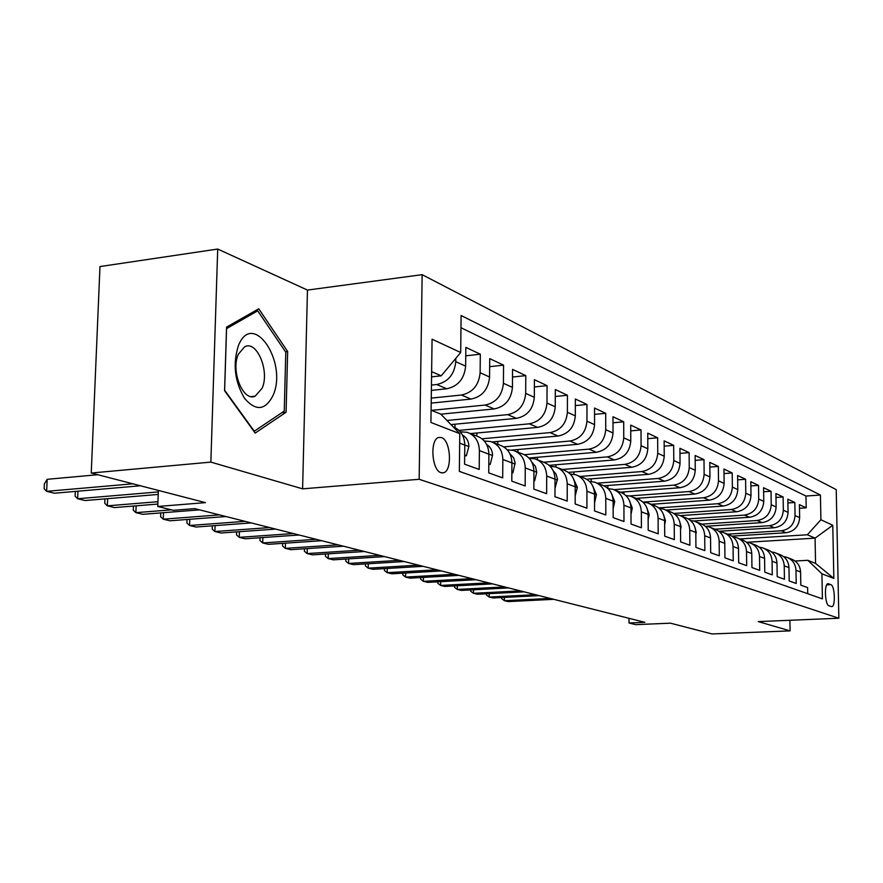<?xml version="1.0" encoding="UTF-8"?>
<svg xmlns="http://www.w3.org/2000/svg" width="883" height="883" viewBox="0 0 883 883"><rect width="100%" height="100%" fill="white"/><g stroke="black" fill="none" stroke-linecap="round" stroke-linejoin="round"><path stroke-width="1.32" d="M441.014 472.681L443.354 472.802C452.549 471.401 450.86 440.22 441.456 437.549L438.796 437.427C429.701 439.16 431.666 470.44 441.014 472.681M217.715 249.05L99.978 266.567L91.247 473.023L210.849 462.107L302.604 488.84L419.16 479.292L422.151 274.668L307.461 290.077L217.715 249.05L210.849 462.107M419.16 479.292L838.85 618.232L836.223 489.624L422.151 274.668M838.85 618.232L758.254 621.599L790.097 630.881L789.921 620.274M790.097 630.881L712.029 633.95L670.473 623.177L635.65 624.645L629.016 623.001L644.866 622.327L194.657 508.619L173.289 510.308L157.77 506.467L205.474 502.637L91.247 473.023M459.668 443.145L464.778 445.076L464.579 464.182L479.204 469.447L479.381 450.595L488.895 454.193C488.509 444.933 484.458 438.884 476.732 436.07L469.601 433.277M488.895 454.193L488.729 472.869L502.692 477.891L502.835 459.458L511.919 462.891C511.533 453.829 507.526 447.913 499.921 445.131L493.189 442.504M511.919 462.891L511.798 481.169L525.153 485.97L525.253 467.935L533.939 471.213C533.542 462.35 529.59 456.544 522.107 453.807L515.727 451.312M533.895 480.606L534.634 480.882L536.743 472.228L533.939 471.169L533.851 489.105L546.632 493.696L546.698 476.036L555.021 479.182C554.601 470.496 550.716 464.811 543.332 462.107L537.294 459.745M555.021 479.182L554.966 496.699L567.195 501.091L567.228 483.796L575.208 486.809C574.789 478.299 570.948 472.725 563.685 470.065L557.957 467.824M575.208 486.809L575.175 503.972L586.908 508.189L586.919 491.235L594.557 494.127C594.138 485.793 590.341 480.308 583.188 477.692L577.758 475.573M594.557 494.127L594.557 510.937L605.815 514.988L605.793 498.376L613.133 501.147C612.703 492.979 608.961 487.593 601.919 485.021L596.753 483.001M613.133 501.147L613.166 517.637L623.972 521.522L623.928 505.231L630.981 507.891C630.539 499.877 626.853 494.59 619.91 492.052L614.998 490.131M630.981 507.891L631.025 524.061L641.411 527.791L641.345 511.809L648.122 514.381C647.68 506.511 644.038 501.323 637.206 498.818L632.537 496.986M648.122 514.381L648.199 530.241L658.188 533.829L658.1 518.144L664.623 520.617C664.171 512.891 660.583 507.791 653.839 505.319L649.402 503.586M664.623 520.617L664.711 536.18L674.325 539.634L674.226 524.237L680.506 526.61C680.053 519.027 676.51 514.016 669.855 511.588L665.639 509.933M680.528 529.756L681.091 526.798L680.506 526.577L680.616 541.897L689.866 545.23L689.744 530.109L695.804 532.394C695.351 524.944 691.842 520.021 685.296 517.615L681.268 516.047M695.804 532.394L695.925 547.405L704.855 550.617L704.711 535.771L710.55 537.968C710.098 530.65 706.632 525.804 700.175 523.442L696.345 521.941M710.55 537.968L710.694 552.714L719.303 555.815L719.148 541.224L724.777 543.354C724.314 536.158 720.903 531.389 714.535 529.049L710.87 527.626M724.777 543.354L724.932 557.846L733.243 560.826L733.067 546.489L738.508 548.542C738.045 541.467 734.678 536.776 728.398 534.469L724.899 533.111M738.508 548.542L738.685 562.791L746.698 565.672L746.521 551.566L751.764 553.553C751.312 546.599 747.978 541.985 741.786 539.712L738.453 538.409M751.764 553.553L751.952 567.559L759.7 570.352L759.512 556.478L764.59 558.398C764.126 551.555 760.837 547.007 754.722 544.767L751.543 543.52M764.59 558.398L764.788 572.173L772.272 574.877L772.073 561.224L776.985 563.078C776.521 556.356 773.276 551.875 767.239 549.656L764.203 548.475M776.985 563.078L777.195 576.643L784.435 579.248L784.225 565.826L788.972 567.614C788.519 560.992 785.307 556.588 779.347 554.392L776.444 553.255M788.972 567.614L789.192 580.959L796.212 583.486L795.98 570.263C795.528 563.707 792.338 559.336 786.422 557.162L783.64 556.632M731.93 536.124L786.047 532.747C794.413 531.367 798.938 526.323 799.645 517.626L799.413 504.635L806.179 507.824L799.479 508.288M727.592 534.16L781.389 530.771C789.799 529.37 794.358 524.303 795.053 515.551L794.832 502.482L787.912 502.957M794.832 502.482L787.857 499.193L788.066 512.383C787.36 521.213 782.757 526.345 774.281 527.758L718.905 531.29M705.848 526.268L762.128 522.604C770.727 521.147 775.384 515.937 776.124 506.963L775.914 493.564L783.122 496.963L775.969 497.46M693.773 520.992L749.579 517.272C758.287 515.793 763.011 510.484 763.773 501.356L763.574 487.736L771.025 491.257L763.629 491.787M680.252 515.606L736.599 511.765C745.429 510.242 750.23 504.844 751.003 495.562L750.815 481.721L758.519 485.363L750.87 485.926M665.948 510.054L723.166 506.069C732.117 504.513 736.996 499.016 737.791 489.579L737.614 475.507L745.594 479.259L737.669 479.866M651.246 504.303L709.259 500.175C718.343 498.575 723.298 492.968 724.115 483.376L723.961 469.061L732.206 472.957L724.005 473.586M636.025 498.354L694.866 494.061C704.082 492.416 709.104 486.721 709.943 476.952L709.8 462.394L718.354 466.423L709.855 467.096M620.33 492.184L679.943 487.725C689.292 486.047 694.402 480.231 695.263 470.297L695.142 455.473L704.005 459.657L695.186 460.374M603.961 485.805L664.469 481.169C673.961 479.436 679.148 473.509 680.042 463.387L679.932 448.299L689.126 452.637L679.965 453.398M586.61 479.204L648.409 474.348C658.045 472.571 663.321 466.533 664.237 456.224L664.148 440.86L673.685 445.363L664.171 446.169M568.332 472.383L631.731 467.273C641.511 465.44 646.875 459.281 647.824 448.774L647.747 433.134L657.658 437.802L647.78 438.663M549.116 465.33L614.402 459.922C624.336 458.034 629.789 451.743 630.76 441.047L630.716 425.098L641.014 429.955L630.727 430.882M528.939 458.012L596.378 452.273C606.466 450.33 612.018 443.906 613.023 433.001L612.99 416.743L623.707 421.798L613.001 422.78M511.997 450.043L577.614 444.315C587.868 442.317 593.508 435.749 594.557 424.624L594.546 408.045L605.705 413.31L594.557 414.359M491.952 441.964L558.078 436.025C568.486 433.961 574.237 427.251 575.308 415.893L575.341 398.995L586.963 404.469L575.33 405.595M470.418 433.597L537.703 427.383C548.288 425.253 554.138 418.387 555.252 406.798L555.308 389.546L567.427 395.264L555.286 396.478M450.97 424.591L516.445 418.354C527.206 416.158 533.155 409.149 534.314 397.306L534.403 379.69L547.052 385.65L534.37 386.953M440.849 414.171L494.237 408.939C505.175 406.666 511.246 399.48 512.438 387.383L512.57 369.392L525.782 375.628L512.515 377.03M431.202 403.112L471.014 399.083C482.151 396.743 488.332 389.381 489.579 377.019L489.734 358.63L503.553 365.154L489.668 366.666M431.368 390.385L446.721 388.774C458.045 386.346 464.348 378.807 465.639 366.158L465.838 347.372L480.308 354.193L465.749 355.827M479.381 450.595C479.005 441.246 474.933 435.164 467.151 432.317L460.308 431.798M502.835 459.458C502.449 450.319 498.431 444.348 490.771 441.555L484.303 441.003M525.253 467.935C524.855 458.983 520.882 453.134 513.343 450.385L507.228 449.811M830.892 584.634L828.077 583.674C824.06 583.31 824.91 604.943 828.949 605.76L831.709 606.632C835.704 607.018 834.899 585.595 830.892 584.634L826.72 584.844M431.103 410.231L440.749 414.072L459.778 433.641L459.348 471.39L822.415 598.873L821.93 573.807L807.813 560.308L795.086 561.014M459.778 433.641L430.937 422.482L432.074 339.215L460.694 352.505L461.103 315.518L820.428 495.021L820.903 519.756L832.768 525.264L833.839 578.42L821.93 573.807M431.445 385.076L436.688 384.513L446.721 388.774M431.268 398.112L461.434 395.021L471.014 399.083M431.467 410.374L485.076 405.054L494.237 408.939M446.986 420.485L507.67 414.635L516.445 418.354M458.994 430.396L529.303 423.818L537.703 427.383M481.986 438.796L550.032 432.604L558.078 436.025M503.774 446.886L569.899 441.036L577.614 444.315M524.359 454.679L588.961 449.127L596.378 452.273M543.685 462.217L607.272 456.897L614.402 459.922M562.173 469.48L624.877 464.37L631.731 467.273M580.032 476.456L641.809 471.555L648.409 474.348M597.228 483.189L658.111 478.465L664.469 481.169M613.917 489.657L673.817 485.131L679.943 487.725M629.59 495.937L688.961 491.555L694.866 494.061M642.945 502.118L703.563 497.747L709.259 500.175M658.696 507.88L717.658 503.729L723.166 506.069M673.784 513.465L731.279 509.513L736.599 511.765M688.199 518.873L744.435 515.098L749.579 517.272M701.963 524.116L757.161 520.495L762.128 522.604M715.031 529.215L769.468 525.716L774.281 527.758M806.179 507.824L805.969 496.047L460.97 327.703M455.783 358.388L455.749 361.677C454.447 374.436 448.089 382.052 436.688 384.513M480.308 354.193L480.131 372.736C478.873 385.209 472.637 392.637 461.434 395.021M503.553 365.154L503.42 383.288C502.206 395.496 496.091 402.747 485.076 405.054M525.782 375.628L525.683 393.388C524.513 405.33 518.509 412.416 507.67 414.635M547.052 385.65L546.985 403.045C545.86 414.745 539.966 421.666 529.303 423.818M567.427 395.264L567.394 412.306C566.301 423.752 560.506 430.518 550.032 432.604M586.963 404.469L586.952 421.169C585.893 432.394 580.208 439.017 569.899 441.036M605.705 413.31L605.727 429.69C604.7 440.683 599.115 447.162 588.961 449.127M623.707 421.798L623.751 437.858C622.769 448.652 617.272 454.999 607.272 456.897M641.014 429.955L641.08 445.716C640.12 456.301 634.722 462.515 624.877 464.37M657.658 437.802L657.747 453.277C656.82 463.663 651.511 469.756 641.809 471.555M673.685 445.363L673.784 460.551C672.89 470.749 667.669 476.721 658.111 478.465M689.126 452.637L689.248 467.56C688.365 477.571 683.232 483.431 673.817 485.131M704.005 459.657L704.137 474.314C703.287 484.149 698.232 489.899 688.961 491.555M718.354 466.423L718.508 480.827C717.68 490.495 712.702 496.136 703.563 497.747M732.206 472.957L732.371 487.118C731.577 496.621 726.665 502.162 717.658 503.729M745.594 479.259L745.771 493.2C744.987 502.537 740.153 507.979 731.279 509.513M758.519 485.363L758.718 499.061C757.956 508.255 753.188 513.597 744.435 515.098M771.025 491.257L771.234 504.745C770.484 513.774 765.793 519.027 757.161 520.495M783.122 496.963L783.331 510.231C782.614 519.127 777.989 524.281 769.468 525.716M807.713 593.707L807.603 587.581L800.815 585.142L800.583 572.007C800.119 565.484 796.952 561.135 791.069 558.983L788.298 557.89M807.813 560.308L815.55 563.398L815.086 538.144L807.349 534.778L820.903 519.756M747.184 542.261L815.086 538.144L832.768 525.264M739.822 538.939L807.349 534.778M158.355 490.418L157.77 506.467M629.005 618.321L629.016 623.001M431.555 376.864L441.235 375.827L431.632 371.655M805.969 496.047L820.428 495.021M734.513 535.97L734.524 537.195M722.217 531.08L722.228 532.14M709.524 526.025L709.524 527.052M771.654 551.974L774.546 552.515C780.539 554.723 783.762 559.149 784.225 565.826M696.411 520.815L696.422 521.974M759.259 547.173L762.283 547.725C768.353 549.954 771.621 554.458 772.073 561.224M682.868 515.429L682.879 516.676M746.444 542.195L749.601 542.758C755.749 545.021 759.049 549.59 759.512 556.478M668.873 509.844L668.884 511.202M733.188 537.063L736.477 537.637C742.713 539.921 746.058 544.568 746.521 551.566M654.402 504.083L654.413 505.506M719.468 531.743L722.901 532.328C729.226 534.645 732.614 539.37 733.067 546.489M639.424 498.111L639.435 499.69M705.263 526.235L708.85 526.831C715.263 529.182 718.685 533.972 719.148 541.224M623.917 491.919L623.928 493.961M690.539 520.529L694.292 521.136C700.782 523.52 704.259 528.398 704.711 535.771M607.857 485.507L607.857 488.454M675.263 514.623L679.193 515.231C685.782 517.648 689.303 522.604 689.744 530.109M591.202 478.851L591.202 481.522M659.413 508.487L663.519 509.105C670.208 511.555 673.773 516.599 674.226 524.237M573.917 471.941L573.917 474.303M642.956 502.129L647.261 502.747C654.038 505.231 657.658 510.363 658.1 518.144M555.992 464.756L555.981 467.03M625.848 495.518L630.363 496.136C637.25 498.663 640.903 503.884 641.345 511.809M537.361 457.295L537.339 459.767M608.067 488.641L612.802 489.27C619.778 491.831 623.486 497.151 623.928 505.231M517.99 449.524L517.968 452.195M589.546 481.5L594.524 482.129C601.61 484.723 605.363 490.131 605.793 498.376M497.835 441.434L497.813 444.315M570.252 474.061L575.484 474.679C582.681 477.317 586.489 482.835 586.919 491.235M476.853 433.001L476.82 436.092M550.142 466.312L555.65 466.93C562.957 469.601 566.82 475.22 567.228 483.796M454.988 424.204L454.955 427.549M529.16 458.244L534.955 458.829C542.372 461.544 546.29 467.284 546.698 476.036M464.778 445.076C464.458 435.937 460.573 429.844 453.111 426.787M460.694 352.505L441.235 375.827M815.55 563.398L833.839 578.42M302.604 488.84L307.461 290.077M224.58 390.739L255.187 433.078L286.081 412.251L287.659 351.522L258.741 308.796L226.567 327.107L224.58 390.739M285.496 351.787L287.659 351.522M281.865 412.681L286.081 412.251M504.436 597.394L504.414 600.694L550.186 598.409M501.654 597.537L501.654 598.652L504.414 600.694L508.155 601.588L553.796 599.325M273.156 395.22C287.968 361.853 252.659 309.58 238.432 345.584C232.593 364.017 234.679 381.666 244.668 398.531C256.026 411.478 265.518 410.374 273.156 395.22M262.163 388.178C269.845 371.202 256.887 340.032 244.668 346.754L238.333 354.26C230.496 370.992 243.2 402.096 255.198 396.169L262.163 388.178M224.635 390.209L226.567 328.619L257.726 310.827L285.794 352.218L284.249 411.081L254.282 431.213L224.635 390.209M254.403 311.269L257.726 310.827M489.215 593.641L489.182 597.051L535.473 594.7M486.423 593.784L486.412 594.987L489.182 597.051L493.034 597.968L539.193 595.639M473.52 589.778L473.487 593.299L520.308 590.87M470.727 589.921L470.716 591.213L473.487 593.299L477.46 594.248L524.149 591.842M457.35 585.782L457.306 589.436L504.668 586.919M454.535 585.926L454.524 587.327L457.306 589.436L461.401 590.418L508.63 587.912M440.661 581.654L440.606 585.451L488.531 582.835M437.847 581.809L437.825 583.31L440.606 585.451L444.833 586.455L492.615 583.873M423.432 577.405L423.376 581.334L471.864 578.63M420.617 577.559L420.595 579.171L423.376 581.334L427.736 582.372L476.08 579.701M724.777 543.575L724.601 541.136M405.65 573.001L405.584 577.085L454.646 574.281M402.836 573.166L402.803 574.899L405.584 577.085L410.087 578.155L459.005 575.385M710.561 539.138L710.109 534.336M387.273 568.453L387.207 572.692L436.853 569.789M384.458 568.619L384.425 570.484L387.207 572.692L391.853 573.807L441.357 570.926M695.815 534.524L696.234 532.317L695.131 527.824M368.288 563.74L368.2 568.155L418.443 565.142M365.463 563.917L365.43 565.926L368.2 568.155L373.012 569.303L423.112 566.312M681.091 526.798L679.623 521.301M348.653 558.873L348.553 563.453L399.403 560.33M345.827 559.049L345.783 561.202L348.553 563.453L353.531 564.645L404.226 561.544M664.645 524.789L665.462 520.683L663.552 514.668M328.321 553.829L328.222 558.597L379.69 555.352M325.496 554.005L325.452 556.312L328.222 558.597L333.366 559.833L384.69 556.61M648.144 519.645L649.193 514.524L646.875 507.891M307.284 548.597L307.163 553.575L359.271 550.197M304.458 548.784L304.403 551.257L307.163 553.575L312.494 554.844L364.447 551.5M630.992 514.281L632.283 508.133L629.568 500.904M285.474 543.166L285.341 548.354L338.101 544.844M282.659 543.354L282.593 546.025L285.341 548.354L290.871 549.679L343.465 546.202M613.144 508.707L614.711 501.478L611.577 493.707M262.869 537.537L262.726 542.957L316.147 539.303M260.066 537.736L259.988 540.595L262.726 542.957L268.454 544.325L321.71 540.705M594.557 502.902L596.422 494.568L592.868 486.268M239.414 531.687L239.249 537.35L293.344 533.542M236.622 531.886L236.534 534.955L239.249 537.35L245.198 538.773L299.127 534.999M575.186 495.827L577.372 487.361L573.387 478.553M215.077 525.606L214.889 531.533L269.668 527.559M212.295 525.804L212.196 529.105L214.889 531.533L221.07 533.001L275.673 529.083M554.988 488.376L557.482 479.05L555.959 473.895L553.078 470.562M189.779 519.281L189.569 525.484L245.055 521.345M187.019 519.491L186.898 523.034L189.569 525.484L195.993 527.019L251.302 522.924M536.743 472.228L535.462 466.39L531.908 462.239M163.487 512.692L163.256 519.193L219.448 514.877M160.75 512.902L160.607 516.721L163.256 519.193L169.933 520.793L225.949 516.522M533.895 480.937L534.634 480.882M511.864 472.493L512.891 472.869L515.131 462.924L513.707 457.858L509.8 453.586M136.137 505.827L135.872 512.648L171.401 509.844M133.421 506.047L133.256 510.142L135.872 512.648L142.825 514.314L199.558 509.855M511.853 472.957L512.891 472.869M488.807 463.994L490.153 464.491L492.559 455.275C492.372 450.407 490.418 446.842 486.699 444.568M107.649 498.663L107.351 505.838L157.947 501.71M104.967 498.884L104.779 503.299L107.351 505.838L114.591 507.57L157.858 504.061M488.807 464.613L490.153 464.491M464.679 455.109L466.367 455.738L468.906 446.323C468.696 441.125 466.577 437.405 462.526 435.164M77.958 491.191L77.638 498.74L158.3 491.93M75.342 491.412L75.099 496.169L77.638 498.74L85.187 500.54L158.212 494.436M464.668 455.882L466.367 455.738M97.792 474.723L47.185 479.303L46.633 491.334L132.869 483.818M47.185 479.303L44.371 483.939L44.15 488.74L46.633 491.334L54.503 493.222L140.463 485.782M781.389 530.771L786.047 532.747M795.053 515.551L799.645 517.626M455.749 361.677L465.639 366.158M480.131 372.736L489.579 377.019M503.42 383.288L512.438 387.383M525.683 393.388L534.314 397.306M546.985 403.045L555.252 406.798M567.394 412.306L575.308 415.893M586.952 421.169L594.557 424.624M605.727 429.69L613.023 433.001M623.751 437.858L630.76 441.047M641.08 445.716L647.824 448.774M657.747 453.277L664.237 456.224M673.784 460.551L680.042 463.387M689.248 467.56L695.263 470.297M704.137 474.314L709.943 476.952M718.508 480.827L724.115 483.376M732.371 487.118L737.791 489.579M745.771 493.2L751.003 495.562M758.718 499.061L763.773 501.356M771.234 504.745L776.124 506.963M783.331 510.231L788.066 512.383M795.98 570.263L800.583 572.007M827.669 583.784L828.519 583.74M664.623 520.573L665.418 520.871M648.122 514.336L649.148 514.723M630.981 507.857L632.25 508.332M613.133 501.114L614.667 501.687M594.557 494.083L596.378 494.778M575.208 486.765L577.316 487.571M555.021 479.138L557.46 480.065M511.919 462.847L515.109 464.05M488.895 454.138L492.504 455.507M464.778 445.021L468.84 446.566M442.085 472.913L443.354 472.802M251.258 396.599L255.198 396.169"/></g></svg>
